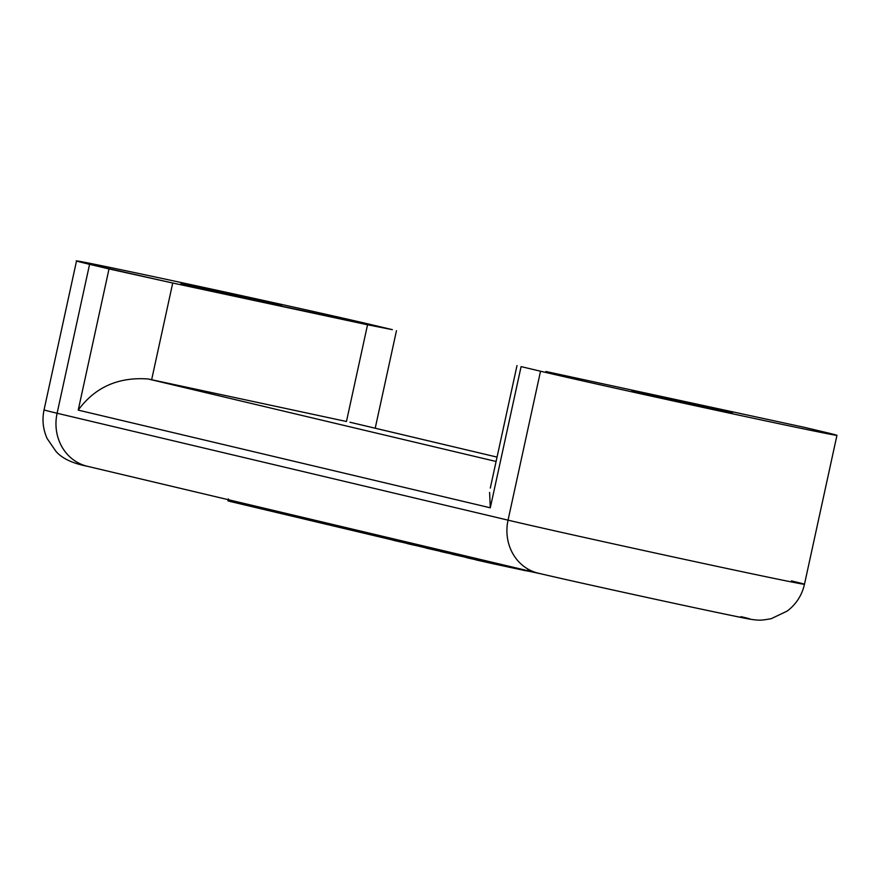 <?xml version="1.0" encoding="UTF-8"?>
<svg xmlns="http://www.w3.org/2000/svg" width="881" height="881" viewBox="0 0 881 881"><rect width="100%" height="100%" fill="white"/><g stroke="black" fill="none" stroke-linecap="round" stroke-linejoin="round"><path stroke-width="1.32" d="M349.944 422.241L497.049 457.107L349.944 422.241M496.091 461.479L148.041 378.962L346.464 421.492L367.542 324.781L392.386 329.67L172.731 283.021L151.642 379.733L346.464 421.492L367.542 324.781L172.731 283.021L151.642 379.733L148.041 378.962C118.252 376.859 94.983 387.255 78.222 410.117L109.013 268.925L172.731 283.021L89.576 264.322A158.371 1.266 -167.7 0 1 169.064 279.938A158.371 1.266 -167.7 0 1 372.949 325.056L392.386 329.67L372.949 325.056A158.371 1.266 12.3 0 0 199.613 286.523A158.371 1.266 12.3 0 0 76.526 260.952A158.371 1.266 12.3 0 0 89.576 264.322L57.1 413.244L508.051 520.153L540.527 371.22L521.089 366.617L490.299 507.808L78.222 410.117C94.983 387.255 118.252 376.859 148.041 378.962L496.091 461.479M545.923 371.496L804.463 427.362L545.923 371.496M490.299 507.808L78.222 410.117L109.013 268.925L89.576 264.322L57.1 413.244L508.051 520.153A158.371 1.266 12.3 0 0 681.387 558.697A158.371 1.266 12.3 0 0 804.474 584.268A158.371 1.266 -167.7 0 1 681.387 558.697A158.371 1.266 -167.7 0 1 508.051 520.153L540.527 371.22A158.371 1.266 12.3 0 0 713.852 409.764A158.371 1.266 12.3 0 0 836.95 435.335A158.371 1.266 12.3 0 0 823.9 431.965L804.463 427.362L823.9 431.965A158.371 1.266 -167.7 0 1 744.412 416.339A158.371 1.266 -167.7 0 1 540.527 371.22L521.089 366.617L490.299 507.808L489.594 492.402M702.421 406.383L728.257 411.471L635.355 391.23L702.421 406.383L732.496 412.561L709.745 407.242L631.919 390.635L702.421 406.383M251.481 299.485L277.306 304.562L184.404 284.321L251.481 299.485L281.557 305.652L258.794 300.344L180.968 283.726L251.481 299.485M539.084 573.377A112.845 0.903 -167.7 0 0 684.361 605.522A112.845 0.903 -167.7 0 0 740.987 616.656A112.845 0.903 -167.7 0 1 684.361 605.522A112.845 0.903 -167.7 0 1 539.084 573.377A45.537 41.66 103.3 0 1 538.28 573.19A45.537 41.66 -76.7 0 1 508.051 520.153A45.537 41.66 103.3 0 0 538.28 573.19L87.329 466.28A45.537 41.66 -76.7 0 1 57.1 413.244A158.371 1.266 -167.7 0 1 44.05 409.885A158.371 1.266 12.3 0 0 57.1 413.244A45.537 41.66 103.3 0 0 87.329 466.28A45.537 41.66 103.3 0 0 88.133 466.467M836.95 435.335L804.474 584.268A158.371 1.266 12.3 0 0 791.424 580.898M234.555 502.005L234.731 501.223L234.445 502.5L452.151 554.116A79.191 0.628 -167.7 0 0 542.145 574.104A79.191 0.628 -167.7 0 1 452.151 554.116L452.427 552.839L452.151 554.116L234.445 502.5A79.191 0.628 -167.7 0 1 227.926 500.815L228.344 498.888M466.269 557.574L465.212 556.329L466.269 557.574L470.597 558.598L470.322 557.541L470.608 558.598L473.758 559.281M512.158 567.584L511.597 567.452L512.158 567.584M475.674 559.49A0.991 0.903 103.3 0 0 476.247 559.964A0.991 0.903 -76.7 0 1 475.674 559.49M450.808 552.949L451.92 554.204L450.808 552.949M439.553 550.273L440.654 551.528L439.553 550.273M407.264 543.588L411.625 544.623L411.35 543.555L411.636 544.623L416.548 545.669M393.069 540.218L397.43 541.253L397.155 540.185L397.441 541.253L402.353 542.311M350.715 422.406L497.049 457.107M396.461 330.716L375.207 428.221M517.004 365.56L490.299 488.074M76.526 260.952L44.05 409.885C41.98 419.774 43.015 429.333 47.145 438.551L56.021 451.457C62.088 458.428 72.528 463.373 87.329 466.28M538.28 573.19C569.633 580.711 691.992 607.45 734.203 616.028C759.268 621.391 759.587 620.609 771.205 618.704L787.251 611.04C796.204 604.19 801.952 595.259 804.474 584.268M527.708 570.073L528.303 571.196L526.012 570.624M529.646 570.492L526.012 570.8L491.818 563.477L476.258 559.964L473.339 558.235M476.434 559.853L474.253 559.435L475.277 558.664M465.597 557.255L451.898 554.193M451.204 553.885L440.643 551.528M439.828 551.198L426.305 548.125L423.265 546.352M425.193 546.771L424.202 547.553L425.127 547.707"/></g></svg>
